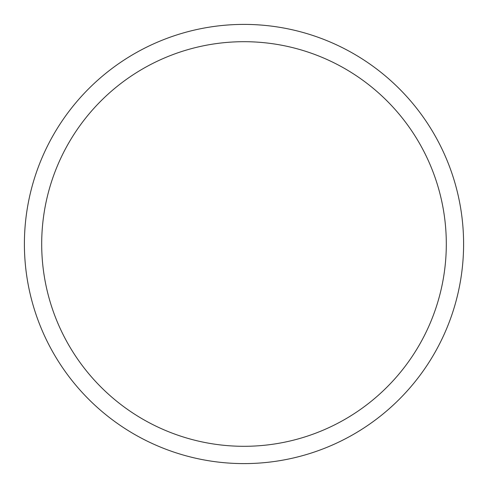 <?xml version="1.0" encoding="UTF-8"?>
<svg xmlns="http://www.w3.org/2000/svg" width="488" height="488" viewBox="0 0 488 488"><rect width="100%" height="100%" fill="white"/><g stroke="black" fill="none" stroke-linecap="round" stroke-linejoin="round"><path stroke-width="0.73" d="M463.6 244L463.594 242.182L463.6 244A219.6 219.6 0 0 0 244 24.4A219.6 219.6 0 0 0 24.4 244L24.406 242.182L24.4 244A219.6 219.6 0 0 0 244 463.6A219.6 219.6 0 0 0 463.6 244A219.6 219.6 0 0 0 244 24.4A219.6 219.6 0 0 0 24.4 244A219.6 219.6 0 0 0 244 463.6A219.6 219.6 0 0 0 463.6 244L463.582 246.696M463.551 239.401L463.57 240.194M463.545 239.089L463.509 237.589M463.502 237.552L463.545 239.053M250.069 24.485L248.081 24.437M243.976 24.4L241.956 24.412M240.059 24.437L238.858 24.461M237.748 24.491L238.29 24.473M239.986 24.437L240.785 24.424M24.449 248.599L24.43 247.806M24.455 248.911L24.491 250.411M24.498 250.448L24.455 248.947M237.93 463.515L239.919 463.563M244.024 463.6L246.043 463.588M247.941 463.563L249.142 463.539M250.252 463.509L249.594 463.527M248.014 463.563L247.215 463.576M463.588 241.694L463.582 241.328M463.509 250.35L463.466 251.637M463.454 252.07L463.515 250.198M243.384 24.4L241.926 24.412M239.919 24.437L238.205 24.479M236.9 24.516L236.137 24.54M236.076 24.54L236.948 24.516M238.333 24.473L238.766 24.461M252.198 24.552L251.076 24.516M246.08 24.412L244.567 24.4M24.412 246.306L24.418 246.672M24.4 244L24.418 241.304M24.491 237.65L24.534 236.363M24.546 235.93L24.485 237.802M244.616 463.6L246.074 463.588M248.081 463.563L249.795 463.521M251.1 463.484L251.863 463.46M251.924 463.46L251.052 463.484M249.667 463.527L249.234 463.539M235.802 463.447L236.924 463.484M241.92 463.588L243.433 463.6M41.693 244A202.306 202.306 0 0 0 244 446.306A202.306 202.306 0 0 0 446.306 244A202.306 202.306 0 0 0 244 41.693A202.306 202.306 0 0 0 41.693 244"/></g></svg>
